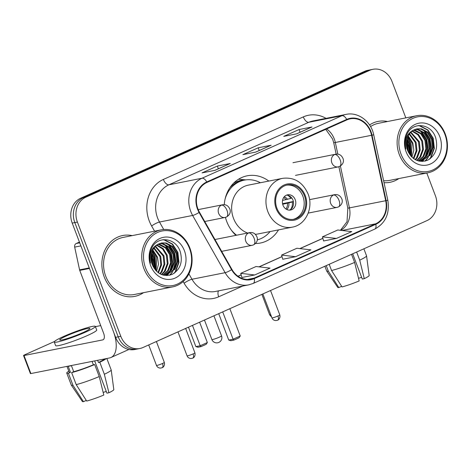 <?xml version="1.0" encoding="UTF-8"?>
<svg xmlns="http://www.w3.org/2000/svg" width="471" height="471" viewBox="0 0 471 471"><rect width="100%" height="100%" fill="white"/><g stroke="black" fill="none" stroke-linecap="round" stroke-linejoin="round"><path stroke-width="0.71" d="M225.432 217.384A34.259 29.455 78.8 0 0 226.745 221.511A34.259 29.455 78.8 0 0 235.906 235.353M255.5 243.501A34.259 29.455 78.8 0 0 260.481 243.018A34.259 29.455 78.8 0 0 278.514 229.883M268.823 181.064A34.259 29.455 78.8 0 0 247.145 175.813A34.259 29.455 78.8 0 0 224.261 204.691M405.831 117.88L392.007 81.489A19.393 16.673 78.8 0 0 372.908 69.314L367.733 70.338A19.393 16.673 78.8 0 0 364.654 71.321L80.688 198.209A19.393 16.673 78.8 0 0 72.222 223.095L115.619 337.348A19.393 16.673 78.8 0 0 134.718 349.517L137.308 349.005A19.393 16.673 78.8 0 1 118.209 336.83A19.393 16.673 78.8 0 0 137.308 349.005L139.893 348.493A19.393 16.673 78.8 0 0 142.972 347.51L426.938 220.622A19.393 16.673 78.8 0 0 435.404 195.736L426.779 173.028M372.908 69.314A19.393 16.673 78.8 0 0 369.835 70.291L85.869 197.184A19.393 16.673 78.8 0 0 77.397 222.071L74.812 222.583L118.209 336.83L74.812 222.583A19.393 16.673 78.8 0 1 83.279 197.696A19.393 16.673 78.8 0 0 74.812 222.583L72.222 223.095M369.835 70.291L367.245 70.809L83.279 197.696L367.245 70.809A19.393 16.673 78.8 0 1 370.324 69.826A19.393 16.673 78.8 0 0 367.245 70.809L364.654 71.321M104.209 276.913A31.027 26.676 78.8 0 0 134.759 296.389A31.027 26.676 78.8 0 0 143.49 292.679A31.027 26.676 78.8 0 1 134.759 296.389A31.027 26.676 78.8 0 1 104.209 276.913A31.027 26.676 78.8 0 1 122.684 235.524A31.027 26.676 78.8 0 0 104.209 276.913M384.03 182.666A31.027 26.676 78.8 0 0 390.123 182.277A31.027 26.676 78.8 0 0 398.855 178.568A31.027 26.676 78.8 0 1 390.123 182.277A31.027 26.676 78.8 0 1 384.03 182.666M197.932 208.965A20.683 17.786 -101.2 0 1 206.963 182.424L346.903 119.893A20.683 17.786 -101.2 0 1 350.188 118.845A20.683 17.786 -101.2 0 1 371.578 135.283L385.69 200.723A20.683 17.786 -101.2 0 1 375.634 223.813L254.069 278.137A20.683 17.786 -101.2 0 1 250.784 279.179A20.683 17.786 -101.2 0 1 231.932 269.43L199.451 212.197A20.683 17.786 -101.2 0 1 197.932 208.965M197.52 209.148A21.201 18.228 78.8 0 0 199.08 212.462L231.561 269.689A21.201 18.228 78.8 0 0 254.252 278.614L375.817 224.296A21.201 18.228 78.8 0 0 386.126 200.622L372.013 135.183A21.201 18.228 78.8 0 0 346.721 119.41L206.781 181.941A21.201 18.228 78.8 0 0 197.52 209.148M311.584 127.135A5.169 2.591 65.9 0 1 311.72 127.058A5.169 2.591 65.9 0 1 312.002 126.97L299.056 129.543L283.736 136.39L296.683 133.817L312.002 126.97M300.092 132.257L299.056 129.543M229.866 163.649A5.169 2.591 65.9 0 1 230.007 163.578A5.169 2.591 65.9 0 1 230.29 163.484L217.343 166.057L202.018 172.904L214.964 170.331L230.29 163.484M218.373 168.777L217.343 166.057M270.725 145.392A5.169 2.591 65.9 0 1 270.866 145.321A5.169 2.591 65.9 0 1 271.149 145.227L258.202 147.8L242.877 154.647L255.824 152.074L271.149 145.227M259.233 150.514L258.202 147.8M132.163 235.618A31.027 26.676 78.8 0 0 122.684 235.524A31.027 26.676 78.8 0 1 132.163 235.618M387.527 121.512A31.027 26.676 78.8 0 0 378.042 121.418A31.027 26.676 78.8 0 0 369.558 124.956A31.027 26.676 78.8 0 1 378.042 121.418L378.042 121.418A31.027 26.676 78.8 0 1 387.527 121.512M77.397 222.071L120.8 336.318A19.393 16.673 78.8 0 0 139.893 348.493M241.888 277.478L254.711 274.964L270.036 268.117L256.053 266.509L240.734 273.357L241.894 277.507M323.601 240.964L336.429 238.444L351.749 231.602L337.772 229.995L322.447 236.842L323.606 240.987M295.57 256.701L310.889 249.86L296.913 248.252L281.593 255.099L282.753 259.25L295.57 256.701L281.593 255.099M254.711 274.964L240.734 273.357M336.429 238.444L322.447 236.842M405.661 140.529A31.027 26.676 78.8 0 0 405.337 139.757A31.027 26.676 78.8 0 1 405.661 140.529M150.302 254.64A31.027 26.676 78.8 0 0 149.972 253.869A31.027 26.676 78.8 0 1 150.302 254.64M79.434 242.082L76.249 243.501L79.711 242.818M89.29 267.917A3.232 2.779 78.8 0 0 89.455 268.458L113.334 331.331A25.852 12.953 65.9 0 1 110.938 357.507A25.852 12.953 65.9 0 1 109.525 357.954L30.868 373.562A3.232 0.318 159.2 0 1 30.403 373.574L23.55 355.534A3.232 0.318 -20.8 0 0 24.015 355.523L102.672 339.915A6.464 3.238 -114.1 0 0 103.025 339.803A6.464 3.238 -114.1 0 0 103.626 333.262L79.74 270.383A3.232 2.779 -101.2 0 1 79.581 269.848L74.677 247.11A3.232 2.779 -101.2 0 1 76.249 243.501M54.448 341.522L24.951 354.704A3.232 0.318 -20.8 0 0 23.55 355.534M95.43 326.638L100.712 325.591M66.705 335.817A16.161 1.59 -20.8 0 0 59.693 339.95A16.161 1.59 -20.8 0 0 67.759 338.355A16.161 1.59 -20.8 0 0 82.89 332.603A16.161 1.59 -20.8 0 0 89.902 328.47A16.161 1.59 -20.8 0 0 81.836 330.065A16.161 1.59 -20.8 0 0 66.705 335.817M94.665 360.904L106.917 393.155L108.907 392.761L104.356 374.268L99.787 362.24L98.474 362.499L97.644 360.315M98.474 362.499A18.746 1.843 -20.8 0 0 104.179 359.014M54.253 342.011L55.625 345.62A21.978 2.161 -20.8 0 0 66.594 343.459A21.978 2.161 -20.8 0 0 87.176 335.635A21.978 2.161 -20.8 0 0 96.714 330.012L95.342 326.403A21.978 2.161 -20.8 0 0 84.368 328.57A21.978 2.161 -20.8 0 0 63.791 336.394A21.978 2.161 -20.8 0 0 54.253 342.011A21.978 2.161 -20.8 0 0 65.228 339.85A21.978 2.161 -20.8 0 0 85.804 332.026A21.978 2.161 -20.8 0 0 95.342 326.403M93.37 364.784L94.677 364.525L99.246 376.547L103.803 395.045A16.803 1.654 -20.8 0 1 86.682 401.045L76.202 384.624L71.633 372.602L73.706 371.678A18.746 1.843 -20.8 0 0 93.37 364.784L92.086 361.416M71.633 372.602A21.33 2.096 -20.8 0 0 94.677 364.525M99.787 362.24A21.33 2.096 -20.8 0 0 106.187 358.619M76.202 384.624A21.33 2.096 -20.8 0 0 99.246 376.547M104.356 374.268A21.33 2.096 -20.8 0 0 111.197 369.976A21.33 2.096 -20.8 0 0 111.185 369.929L106.835 358.49M108.907 392.761A16.803 1.654 -20.8 0 0 113.817 389.611L111.197 369.976M106.275 391.472A12.929 1.272 -20.8 0 0 103.155 392.408M66.976 366.397L69.155 372.131A18.746 1.843 -20.8 0 0 70.467 372.32L68.395 373.244L72.964 385.272L83.449 401.686L86.281 400.421M73.706 371.678L71.421 365.661A18.746 1.843 -20.8 0 1 68.183 366.303L70.467 372.32M68.795 371.201A21.33 2.096 -20.8 0 0 66.735 373.05A21.33 2.096 -20.8 0 0 68.395 373.244M66.735 373.05L71.304 385.078A21.33 2.096 -20.8 0 0 71.327 385.119A21.33 2.096 -20.8 0 0 72.964 385.272M71.327 385.119L82.401 401.545A16.803 1.654 -20.8 0 0 83.449 401.686M189.525 248.435A27.795 23.897 78.8 0 0 157.744 232.391A27.795 23.897 78.8 0 0 145.604 268.064A27.795 23.897 78.8 0 0 177.384 284.107A27.795 23.897 78.8 0 0 189.525 248.435M189.901 248.105A29.084 25.01 78.8 0 0 161.253 229.848A29.084 25.01 78.8 0 0 143.932 268.647A29.084 25.01 78.8 0 0 172.58 286.91A29.084 25.01 78.8 0 0 189.901 248.105M153.899 267.964A29.084 25.01 78.8 0 0 151.703 255.688A29.084 25.01 78.8 0 0 151.262 254.587M150.638 253.198A29.084 25.01 78.8 0 0 150.255 252.415M161.253 229.848L123.061 237.425A29.084 25.01 78.8 0 0 105.739 276.23A29.084 25.01 78.8 0 0 134.382 294.487L172.58 286.91M150.973 258.226L152.033 264.043M151.68 252.839L154.258 257.719L154.541 268.923M151.432 253.792L153.452 257.878L153.988 268.111M152.845 249.942L157.497 257.078L158.474 264.272L156.578 271.284M152.533 250.566L156.684 257.237L156.089 270.79M154.158 247.852L160.735 256.43L161.606 264.767L158.45 272.839M153.817 248.317L159.922 256.595L160.805 264.879L157.997 272.503M155.56 246.251L163.967 255.788L164.844 264.125L161.989 271.767L160.193 273.91M155.2 246.616L163.16 255.953L164.038 264.284L161.182 271.932L159.769 273.68M157.031 245.014L163.172 248.6L167.205 255.147L168.082 263.483L165.227 271.125L161.8 274.64M156.66 245.297L162.542 248.941L166.398 255.311L167.27 263.642L164.42 271.29L161.412 274.487M158.556 244.066L159.651 244.231L166.145 247.699L170.443 254.505L171.32 262.842L168.465 270.484L163.225 275.099M158.168 244.278L165.339 247.864L169.637 254.664L170.508 263.001L167.658 270.642L162.895 275.005M160.116 243.377L162.889 243.589L169.383 247.057L173.681 253.863L174.553 262.2L171.703 269.842L164.744 275.176M159.722 243.531L162.083 243.748L168.577 247.216L172.869 254.022L173.746 262.359L170.891 270.001L164.326 275.194M159.245 243.731A16.161 13.895 78.8 0 0 152.192 264.472C156.708 273.963 163.378 277.266 172.209 274.363C180.163 269.642 182.883 262.229 180.369 252.138C176.13 237.343 156.99 235.312 151.538 248.594C149.531 253.174 149.177 258.02 150.467 263.118C148.936 253.198 151.862 246.733 159.245 243.731L161.706 242.936L166.128 242.948L172.621 246.415L176.919 253.221L177.791 261.558L174.941 269.2L166.381 274.958L163.643 275.205M161.306 243.024L165.315 243.107L171.809 246.574L176.107 253.38L176.984 261.717L174.129 269.359L165.975 275.035M166.381 274.958L164.185 275.317M150.708 265.779A21.33 18.34 78.8 0 0 175.1 278.09A21.33 18.34 78.8 0 0 184.42 250.719A21.33 18.34 78.8 0 0 160.028 238.408A21.33 18.34 78.8 0 0 150.708 265.779M162.748 239.745L164.214 239.951L172.174 244.161L177.455 252.427L178.58 262.553L175.165 271.844L173.952 273.421M167.988 243.972L174.217 253.068L175.442 262.176L172.898 270.913M172.05 272.309L169.613 275.235M164.756 244.614L170.985 253.71L172.203 262.818L169.66 271.555M168.812 272.95L167.629 274.528M167.499 274.681L166.699 275.553M152.086 251.632L154.8 256.925L155.371 269.989M151.044 256.23L152.822 265.985M163.266 239.674L164.62 239.874L172.574 244.078L177.861 252.35L178.986 262.477L175.571 271.761L174.741 272.88M169.219 244.614L174.623 252.992L175.883 261.423L173.87 269.724M172.839 271.632L170.037 275.129M165.986 245.256L171.385 253.633L172.645 262.064L170.632 270.372M169.601 272.273L168.135 274.328M167.959 274.54L167.028 275.547M152.251 251.22L155.2 256.842L155.66 270.33M151.132 255.441L151.968 257.484L153.175 266.71M276.924 208.253A17.451 15.007 78.8 0 0 294.11 219.209A17.451 15.007 78.8 0 0 304.502 195.93A17.451 15.007 78.8 0 0 287.316 184.973A17.451 15.007 78.8 0 0 276.924 208.253M293.298 219.345A17.451 15.007 78.8 0 0 302.882 196.254A17.451 15.007 78.8 0 0 286.509 185.162M260.386 182.742A30.574 26.288 78.8 0 0 244.302 180.134L242.683 180.458A30.574 26.288 78.8 0 0 229.795 187.864M244.302 180.134A30.574 26.288 78.8 0 0 225.103 199.015M255.353 234.281A24.886 21.395 78.8 0 0 258.008 233.952L292.32 227.146A24.886 21.395 -101.2 0 1 267.816 211.52A24.886 21.395 -101.2 0 1 282.635 178.326L248.323 185.138A24.886 21.395 78.8 0 0 233.504 218.332A24.886 21.395 78.8 0 0 247.558 233.039M231.249 229.995A30.574 26.288 78.8 0 0 236.583 235.217M257.301 239.863A30.574 26.288 78.8 0 0 270.077 231.561M282.965 205.156A7.754 6.671 78.8 0 0 290.607 210.025A7.754 6.671 78.8 0 0 295.223 199.675A7.754 6.671 78.8 0 0 287.587 194.806A7.754 6.671 78.8 0 0 282.965 205.156M289.447 210.131A7.754 6.671 78.8 0 0 292.956 200.128A7.754 6.671 78.8 0 0 286.474 195.147M287.693 195.282A9.049 7.783 -101.2 0 1 290.86 198.391L291.773 197.979M282.518 200.44L290.86 198.391M282.541 203.66L293.274 201.529A10.344 8.89 -101.2 0 1 293.515 204.014M290.525 209.542A9.049 7.783 -101.2 0 0 292.232 201.994L293.274 201.529M292.232 201.994L282.688 204.284M199.616 322.199L207.346 342.552L206.133 344.336L201.029 346.621L197.985 347.227L195.859 346.609L188.477 327.18M195.859 346.609L200.193 345.749L192.462 325.396M201.029 346.621L200.193 345.749L207.346 342.552M222.701 311.884L233.08 339.22L240.234 336.023L229.848 308.693M218.709 313.668L228.747 340.08L233.08 339.22L233.91 340.097L239.021 337.813L240.234 336.023M233.91 340.097L230.872 340.698L228.747 340.08M351.525 254.316L354.61 262.441L359.161 280.934A16.803 1.654 -20.8 0 1 342.046 286.933L331.566 270.519L329.2 264.296M331.566 270.519A21.33 2.096 -20.8 0 0 354.61 262.441M352.691 253.798L362.281 279.05L364.271 278.655L359.72 260.157L356.635 252.038M359.72 260.157A21.33 2.096 -20.8 0 0 366.556 255.865A21.33 2.096 -20.8 0 0 366.544 255.818L363.877 248.8M364.271 278.655A16.803 1.654 -20.8 0 0 369.176 275.506L366.556 255.865M361.64 277.36A12.929 1.272 -20.8 0 0 358.513 278.302M324.866 266.233L326.668 270.966A21.33 2.096 -20.8 0 0 326.691 271.013A21.33 2.096 -20.8 0 0 328.328 271.161L338.808 287.575L341.646 286.309M326.226 265.626L328.328 271.161M326.691 271.013L337.766 287.434A16.803 1.654 -20.8 0 0 338.808 287.575M444.889 134.323A27.795 23.897 78.8 0 0 413.102 118.28A27.795 23.897 78.8 0 0 400.962 153.952A27.795 23.897 78.8 0 0 432.749 169.996A27.795 23.897 78.8 0 0 444.889 134.323M445.26 133.999A29.084 25.01 78.8 0 0 416.617 115.736A29.084 25.01 78.8 0 0 399.296 154.535A29.084 25.01 78.8 0 0 427.939 172.798A29.084 25.01 78.8 0 0 445.26 133.999M409.258 153.852A29.084 25.01 78.8 0 0 407.068 141.577A29.084 25.01 78.8 0 0 406.626 140.476M406.002 139.086A29.084 25.01 78.8 0 0 405.619 138.303M416.617 115.736L378.425 123.32A29.084 25.01 78.8 0 0 370.565 126.575M406.338 144.114L407.397 149.931M407.044 138.733L409.623 143.608L409.9 154.812M406.791 139.681L408.81 143.767L409.352 153.999M408.204 135.831L412.861 142.966L413.838 150.167L411.942 157.173M407.898 136.46L412.048 143.125L411.448 156.678M409.517 133.74L416.093 142.324L416.97 150.655L413.815 158.727M409.181 134.211L415.287 142.483L416.17 150.767L413.355 158.391M410.924 132.145L419.331 141.683L420.209 150.013L417.353 157.661L415.552 159.804M410.565 132.504L418.525 141.842L419.396 150.178L416.547 157.82L415.128 159.569M412.396 130.903L418.536 134.488L422.569 141.041L423.447 149.372L420.591 157.02L417.165 160.529M412.019 131.185L417.907 134.83L421.757 141.2L422.634 149.531L419.779 157.179L416.776 160.375M413.921 129.961L415.016 130.126L421.51 133.593L425.808 140.393L426.679 148.73L423.829 156.372L418.589 160.988M413.532 130.173L420.703 133.752L424.995 140.558L425.872 148.889L423.017 156.537L418.26 160.899M415.475 129.272L418.254 129.478L424.748 132.946L429.046 139.752L429.917 148.088L427.067 155.73L420.103 161.064M415.086 129.419L417.441 129.643L423.935 133.11L428.233 139.916L429.11 148.247L426.255 155.895L419.69 161.088M414.61 129.625A16.161 13.895 78.8 0 0 407.55 150.361C412.072 159.857 418.743 163.154 427.574 160.258C435.528 155.53 438.248 148.118 435.728 138.027C431.489 123.237 412.355 121.2 406.903 134.482C404.895 139.069 404.536 143.908 405.831 149.007C404.301 139.086 407.227 132.628 414.61 129.625L417.07 128.824L421.492 128.836L427.986 132.304L432.278 139.11L433.155 147.447L430.3 155.089L421.745 160.846L419.007 161.094M416.67 128.913L420.68 129.001L427.173 132.469L431.471 139.275L432.343 147.606L429.493 155.247L421.339 160.923M421.745 160.846L419.549 161.206M406.073 151.668A21.33 18.34 78.8 0 0 430.465 163.985A21.33 18.34 78.8 0 0 439.779 136.608A21.33 18.34 78.8 0 0 415.387 124.297A21.33 18.34 78.8 0 0 406.073 151.668M383.606 180.705A29.084 25.01 78.8 0 0 389.747 180.375L427.939 172.798M418.113 125.633L419.579 125.845L427.533 130.049L432.82 138.315L433.944 148.447L430.529 157.732L429.311 159.316M423.352 129.861L429.581 138.963L430.8 148.065L428.263 156.802M427.409 158.197L424.972 161.123M420.114 130.502L426.343 139.604L427.562 148.706L425.025 157.444M424.177 158.839L422.993 160.423M422.858 160.576L422.063 161.441M407.45 137.52L410.159 142.813L410.73 155.883M406.402 142.118L408.18 151.874M418.631 125.563L419.979 125.763L427.939 129.972L433.226 138.239L434.344 148.365L430.936 157.65L430.105 158.768M424.583 130.502L429.988 138.88L431.242 147.311L429.234 155.618M428.198 157.52L425.401 161.023M421.345 131.144L426.75 139.522L428.009 147.953L425.996 156.26M424.96 158.162L423.5 160.217M423.317 160.428L422.393 161.441M407.609 137.108L410.565 142.737L411.024 156.219M406.491 141.329L407.327 143.378L408.54 152.598M115.619 337.348L120.8 336.318M80.688 198.209L85.869 197.184M371.578 135.283L335.323 142.477A20.683 17.786 78.8 0 0 334.304 139.022A20.683 17.786 78.8 0 0 326.65 128.942M337.842 154.158L335.323 142.477L333.721 142.76L332.62 139.045L325.738 129.348M154.576 231.173L151.621 225.962A32.316 27.789 -101.2 0 1 163.366 179.433L303.3 116.902A6.464 3.238 -114.1 0 0 308.823 122.272L168.883 184.809A25.852 22.231 78.8 0 0 157.591 217.991A25.852 22.231 78.8 0 0 159.486 222.024L163.731 229.507M303.3 116.902A32.316 27.789 -101.2 0 1 326.044 118.362M312.927 120.965A25.852 22.231 78.8 0 0 308.823 122.272L341.97 115.695A25.852 22.231 -101.2 0 1 346.073 114.388L312.927 120.965M254.252 278.614A6.464 3.238 -114.1 0 1 253.139 283.454L248.682 284.873A25.852 22.231 -101.2 0 1 225.12 272.68L192.633 215.447A25.852 22.231 -101.2 0 1 190.737 211.408A25.852 22.231 -101.2 0 1 202.03 178.226A6.464 3.238 65.9 0 1 206.781 181.941M199.08 212.462A6.464 1.189 -29.6 0 1 192.633 215.447L159.486 222.024A6.464 1.189 150.4 0 0 151.621 225.962M375.817 224.296A6.464 3.238 65.9 0 1 374.71 229.13C385.502 223.23 389.87 213.593 387.816 200.216L373.703 134.777C371.148 121.441 358.09 111.668 346.073 114.388M386.126 200.622L387.816 200.216M188.924 273.881L191.974 279.256L225.12 272.68A6.464 1.189 -29.6 0 0 231.561 269.689M372.013 135.183L373.703 134.777M346.721 119.41A6.464 3.238 -114.1 0 0 341.97 115.695L202.03 178.226L168.883 184.809A6.464 3.238 -114.1 0 1 163.366 179.433M242.736 286.05L218.691 296.795A32.316 27.789 -101.2 0 1 184.102 283.189L183.16 281.528M184.102 283.189A6.464 1.189 150.4 0 1 191.974 279.256A25.852 22.231 78.8 0 0 215.535 291.449L248.682 284.873M218.573 290.842A6.464 3.238 -114.1 0 0 218.691 296.795M375.634 223.813L342.023 230.484M340.716 230.331A20.683 17.786 78.8 0 0 349.435 207.917L340.403 166.028M385.69 200.723L347.833 208.2L338.885 166.728M254.069 278.137L247.352 279.468M238.067 276.283L241.164 274.899M259.138 266.863L282.023 256.642M299.998 248.606L322.882 238.379M103.343 339.615L102.672 339.915M89.455 268.458L79.74 270.383M24.015 355.523L30.868 373.562M79.581 269.848L89.249 267.928M80.877 245.88L74.677 247.11M305.267 195.589A18.422 15.837 78.8 0 0 284.201 184.956A18.422 15.837 78.8 0 0 276.159 208.6A18.422 15.837 78.8 0 0 297.225 219.233A18.422 15.837 78.8 0 0 305.267 195.589M245.456 179.934A30.992 26.647 78.8 0 0 233.545 183.231M204.461 320.033L211.873 339.538A5.169 0.506 -20.8 0 0 212.621 339.526A5.169 0.506 -20.8 0 0 219.298 337.189A5.169 0.506 -20.8 0 0 221.541 335.864L213.922 315.805M284.284 196.719A7.501 6.447 -101.2 0 1 287.475 199.374M283.636 197.561A7.112 6.111 -101.2 0 1 286.044 199.739M288.847 202.983A7.501 6.447 -101.2 0 1 286.827 209.513M287.416 203.342A7.112 6.111 -101.2 0 1 285.903 208.983M221.494 205.12A6.464 5.558 78.8 0 0 218.668 213.416A6.464 5.558 78.8 0 0 225.032 217.472L226.416 217.037A6.464 3.238 -114.1 0 0 227.016 210.49A6.464 3.238 65.9 0 0 221.494 205.12A6.464 5.558 78.8 0 1 222.518 204.797C225.998 204.214 228.506 205.809 230.048 209.577C230.513 211.561 230.566 214.535 226.416 217.037M162.501 363.488A4.204 0.412 159.2 0 1 158.568 364.984A4.204 0.412 159.2 0 1 156.466 365.396C157.155 367.056 158.462 367.963 160.387 368.104L162.112 367.739A4.204 2.108 -114.1 0 0 162.501 363.488A4.204 0.412 159.2 0 0 164.326 362.411L156.39 341.516M161.883 367.81A4.204 2.108 -114.1 0 0 162.112 367.739L162.613 367.474C162.171 367.875 165.191 366.373 164.326 362.411M334.669 154.547A6.464 5.558 78.8 0 0 331.849 162.842A6.464 5.558 78.8 0 0 338.213 166.899L339.591 166.463A6.464 3.238 -114.1 0 0 340.192 159.916A6.464 3.238 65.9 0 0 334.669 154.547A6.464 5.558 78.8 0 1 335.693 154.223C339.173 153.64 341.681 155.236 343.224 159.004C343.689 160.994 343.742 163.961 339.591 166.463M270.737 314.705A4.204 0.412 159.2 0 1 269.647 314.822L271.626 317.054M193.092 353.904A4.204 0.412 159.2 0 1 189.159 355.399A4.204 0.412 159.2 0 1 187.058 355.811C187.746 357.471 189.054 358.378 190.979 358.519L192.698 358.154A4.204 2.108 -114.1 0 0 193.092 353.904A4.204 0.412 159.2 0 0 194.912 352.826L185.651 328.44M192.474 358.225A4.204 2.108 -114.1 0 0 192.698 358.154L193.204 357.889C192.763 358.29 195.783 356.788 194.912 352.826M248.611 232.951A6.464 5.558 78.8 0 0 245.791 241.246A6.464 5.558 78.8 0 0 252.156 245.309L253.533 244.867A6.464 3.238 -114.1 0 0 254.134 238.326A6.464 3.238 65.9 0 0 248.611 232.951A6.464 5.558 78.8 0 1 249.642 232.627C253.115 232.044 255.629 233.64 257.172 237.408C257.631 239.398 257.69 242.365 253.533 244.867M277.972 315.97A4.204 0.412 159.2 0 1 274.04 317.466A4.204 0.412 159.2 0 1 271.944 317.878C272.632 319.544 273.939 320.445 275.865 320.592L277.584 320.227A4.204 2.108 -114.1 0 0 277.972 315.97A4.204 0.412 159.2 0 0 279.798 314.899L270.531 290.513M277.354 320.298A4.204 2.108 -114.1 0 0 277.584 320.227L278.084 319.956C277.643 320.357 280.669 318.855 279.798 314.899M333.497 195.023A6.464 5.558 78.8 0 0 330.671 203.319A6.464 5.558 78.8 0 0 337.036 207.375L338.419 206.94A6.464 3.238 -114.1 0 0 339.02 200.393A6.464 3.238 65.9 0 0 333.497 195.023A6.464 5.558 78.8 0 1 334.522 194.694C338.001 194.117 340.509 195.712 342.052 199.48C342.517 201.464 342.57 204.438 338.419 206.94M253.139 283.454L374.71 229.13M237.996 276.23L241.14 274.823M258.991 266.845L281.999 256.565M299.85 248.588L322.859 238.308M340.433 230.301L347.021 221.694L347.833 208.2M336.17 154.147L333.721 142.76M270.866 145.321L255.676 152.104M230.007 163.578L214.817 170.361M311.72 127.058L296.536 133.846M128.895 349.482L110.938 357.507M292.32 227.146C305.756 224.961 313.786 207.699 308.075 193.934C302.771 182.177 294.293 176.972 282.635 178.326M245.862 179.881L238.556 179.221M257.743 239.751L257.278 239.992M211.873 339.538A5.169 5.169 0 0 0 218.815 342.423A5.169 5.169 0 0 0 221.541 335.864M198.191 209.624L222.518 204.797M204.732 221.505L225.032 217.472M156.466 365.396L148.701 344.949M292.968 162.701L335.693 154.223M295.488 175.377L338.213 166.899M269.647 314.822L261.882 294.375M214.953 239.509L249.642 232.627M187.058 355.811L177.967 331.872M221.676 251.355L252.156 245.309M309.571 199.645L334.522 194.694M271.944 317.878L262.847 293.945M308.217 213.098L337.036 207.375"/></g></svg>
